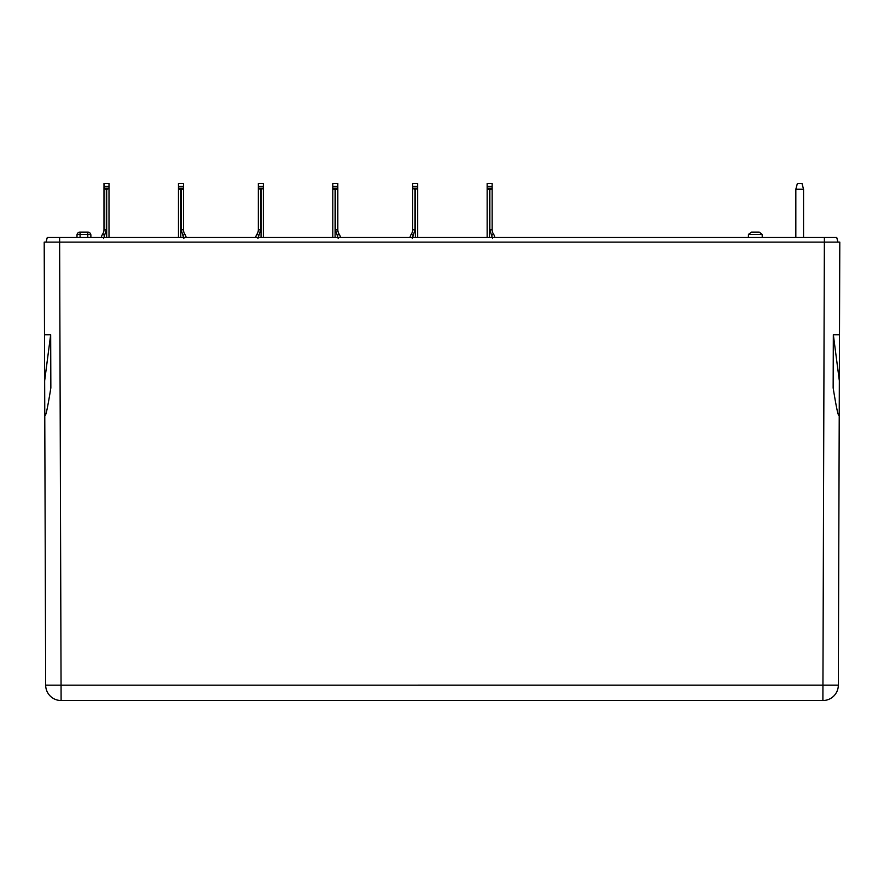 <?xml version="1.0" encoding="UTF-8"?>
<svg xmlns="http://www.w3.org/2000/svg" width="884" height="884" viewBox="0 0 884 884"><rect width="100%" height="100%" fill="white"/><g stroke="black" fill="none" stroke-linecap="round" stroke-linejoin="round"><path stroke-width="1.33" d="M600.976 700.526L539.24 700.526M487.15 186.833L487.15 183.474L492.156 183.474L492.134 188.215L490.675 189.585L488.631 189.585L487.172 188.215L487.15 186.833L487.15 237.498M257.951 238.503L260.647 229.785L260.647 189.585L258.36 188.215L258.338 183.474L263.355 183.474L263.355 237.498M183.474 186.336L178.458 186.336L178.458 183.474L183.474 183.474L183.452 188.215L181.993 189.585L179.949 189.585L178.491 188.215L178.458 186.833L178.458 237.498L178.458 186.833M332.804 186.833L332.804 183.474L337.821 183.474L337.787 188.215L336.34 189.585L334.285 189.585L332.837 188.215L332.804 186.833L332.804 237.498M412.287 238.503L414.994 229.785L414.994 189.585L412.706 188.215L412.673 183.474L417.69 183.474L417.69 237.498M103.605 238.503L106.312 229.785L106.312 189.585L104.025 188.215L103.992 183.474L109.008 183.474L109.008 237.498M836.728 237.498L837.966 242.128L836.728 237.498L824.385 237.498L824.385 242.128L44.2 242.128L44.509 334.738L50.675 334.727L50.852 387.877C46.951 412.043 44.918 420.243 44.764 412.452L45.67 685.144L50.189 685.155L838.33 685.144L839.236 412.452C839.082 420.243 837.049 412.043 833.148 387.877L833.325 334.727L839.491 334.738L839.8 242.128L824.363 242.128L822.894 700.526A15.437 15.437 0 0 0 838.33 685.144M45.67 685.144A15.437 15.437 0 0 0 61.106 700.526L822.894 700.526M833.336 334.727L839.336 380.717L839.236 412.452M839.8 242.128L839.336 380.717M44.764 412.452L44.2 242.128M50.664 334.727L44.664 380.717M824.385 237.498L47.272 237.498L46.034 242.128L47.272 237.498M795.832 237.498L795.832 189.242L797.368 183.474L801.998 183.474L803.545 189.242L795.832 189.242M748.372 237.498L748.472 234.382L751.455 232.094L759.168 232.094L762.152 234.382L762.262 237.498M87.781 237.498L87.781 232.094A3.083 3.083 0 0 1 90.875 235.177A3.083 0.796 180 0 0 87.781 234.382L80.068 234.382A3.083 0.796 180 0 0 76.985 235.177A3.083 3.083 0 0 1 80.068 232.094L87.781 232.094A3.083 3.083 0 0 1 90.875 235.177L90.875 237.498M76.985 235.177L76.985 237.498M263.355 186.833L263.322 188.215L261.034 189.585L261.034 237.498M803.545 237.498L803.545 189.242M417.69 186.833L417.657 188.215L415.381 189.585L415.381 237.498M109.008 186.833L108.975 188.215L106.688 189.585L106.688 237.498M492.543 238.503L491.603 235.453L493.515 234.138A7.713 7.713 0 0 1 494.797 237.498A7.713 7.713 0 0 0 493.515 234.138A7.713 7.713 0 0 1 492.156 229.785L492.156 186.833M258.89 235.453L256.979 234.138A7.713 7.713 0 0 0 255.697 237.498A7.713 7.713 0 0 1 256.979 234.138A7.713 7.713 0 0 0 258.338 229.785L258.338 186.833M183.861 238.503L181.165 229.785L183.474 229.785A7.713 7.713 0 0 0 184.833 234.138A7.713 7.713 0 0 1 186.115 237.498A7.713 7.713 0 0 0 184.833 234.138A7.713 7.713 0 0 1 183.474 229.785L183.474 186.833M338.207 238.503L335.5 229.785L337.821 229.785A7.713 7.713 0 0 0 339.169 234.138A7.713 7.713 0 0 1 340.451 237.498A7.713 7.713 0 0 0 339.169 234.138A7.713 7.713 0 0 1 337.821 229.785L337.821 186.833M413.237 235.453L411.325 234.138A7.713 7.713 0 0 0 410.043 237.498A7.713 7.713 0 0 1 411.325 234.138A7.713 7.713 0 0 0 412.673 229.785L412.673 186.833M104.555 235.453L102.643 234.138A7.713 7.713 0 0 0 101.362 237.498A7.713 7.713 0 0 1 102.643 234.138A7.713 7.713 0 0 0 103.992 229.785L103.992 186.833M59.615 237.498L61.106 700.526M762.152 234.382L748.472 234.382M80.068 232.094L80.068 237.498M489.46 237.498L489.46 189.585M487.15 186.336L492.156 186.336M492.134 188.215L487.172 188.215M263.355 186.336L258.338 186.336M258.36 188.215L263.322 188.215M180.778 237.498L180.778 189.585M183.452 188.215L178.491 188.215M335.113 237.498L335.113 189.585M332.804 186.336L337.821 186.336M337.787 188.215L332.837 188.215M417.69 186.336L412.673 186.336M412.706 188.215L417.657 188.215M109.008 186.336L103.992 186.336M104.025 188.215L108.975 188.215M493.515 234.138A7.713 7.713 0 0 1 492.156 229.785L489.846 229.785L489.846 189.585M491.603 235.453L489.846 229.785M260.647 229.785L258.338 229.785A7.713 7.713 0 0 1 256.979 234.138M181.165 229.785L181.165 189.585M184.833 234.138L182.922 235.453M335.5 229.785L335.5 189.585M339.169 234.138L337.257 235.453M414.994 229.785L412.673 229.785A7.713 7.713 0 0 1 411.325 234.138M106.312 229.785L103.992 229.785A7.713 7.713 0 0 1 102.643 234.138"/></g></svg>

